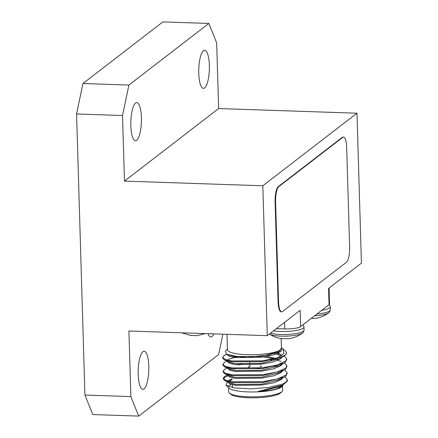 <?xml version="1.0" encoding="UTF-8"?>
<svg xmlns="http://www.w3.org/2000/svg" width="438" height="438" viewBox="0 0 438 438"><rect width="100%" height="100%" fill="white"/><g stroke="black" fill="none" stroke-linecap="round" stroke-linejoin="round"><path stroke-width="0.66" d="M248.62 367.345A6.4 1.374 178.3 0 1 248.85 367.071A6.4 1.374 178.3 0 1 249.375 366.781M260.566 366.453A6.4 1.374 178.3 0 1 261.355 366.967M259.794 368.051A6.4 1.374 178.3 0 1 252.146 368.593M239.066 364.931A20.602 4.418 178.3 0 1 241.979 364.224M274.922 365.61A20.602 4.418 178.3 0 1 275.048 365.714A20.602 4.418 178.3 0 1 275.513 366.332M235.381 369.185A20.602 4.418 178.3 0 1 234.472 368.232M205.362 333.592L196.427 335.749L195.124 335.524A9.915 2.124 -1.7 0 1 189.835 335.349L190.963 335.552M181.617 332.787L190.963 335.546M188.997 333.039A17.285 3.707 -1.7 0 0 191.439 333.121M311.308 318.349A9.915 2.124 -1.7 0 0 312.338 318.333L313.586 318.557C319.253 318.108 324.328 316.176 328.812 312.759L328.812 312.759A17.285 3.707 -1.7 0 1 314.615 315.803M269.419 334.024A17.285 3.707 -1.7 0 0 286.08 336.165A17.285 3.707 -1.7 0 0 302.521 333.022C298.037 336.439 292.962 338.371 287.295 338.82L286.041 338.596A9.915 2.124 -1.7 0 1 280.753 338.421L281.869 338.519M269.392 334.002C273.027 336.461 277.03 338.005 281.393 338.623L281.864 338.634M302.521 333.022L302.521 333.022C302.828 333.258 303.342 332.272 304.076 330.071L303.983 327.027L302.976 324.772M218.633 108.542L124.469 181.108L122.525 115.522L76.573 113.968L82.941 83.51L128.892 85.06L208.838 23.449L216.684 42.957L218.633 108.542L356.975 113.212L361.427 263.118L328.56 288.445L329.042 304.689L300.616 326.595A12.795 2.743 178.3 0 1 284.777 328.916L276.411 328.631M356.975 113.212L262.816 185.778L267.268 335.683L128.92 331.008L130.869 396.593L138.715 416.1L92.763 414.551L84.917 395.043L76.573 113.968M300.616 326.595L300.134 310.35L267.268 335.683M343.54 137.067L343.047 137.05A12.795 3.548 91.9 0 0 342.248 137.346L278.289 186.632A12.795 3.548 91.9 0 0 275.108 201.863L278.075 301.798A12.795 3.548 91.9 0 0 281.196 311.851L281.683 311.867A12.795 3.548 91.9 0 0 282.488 311.566L346.447 262.28A12.795 3.548 91.9 0 0 349.628 247.048L346.661 147.113A12.795 3.548 91.9 0 0 343.54 137.067A12.795 3.548 91.9 0 0 342.74 137.362L278.782 186.648A12.795 3.548 91.9 0 0 275.601 201.88L278.563 301.815A12.795 3.548 91.9 0 0 281.683 311.867M227.004 334.32L227.459 349.721A26.997 5.793 -1.7 0 0 254.615 354.703A26.997 5.793 -1.7 0 0 281.431 348.117L281.147 338.59M227.442 349.075L225.34 351.199L226.594 354.172L236.52 356.373L252.179 356.735L268.379 355.015L279.46 351.594L281.497 347.619M281.7 347.925L283.008 348.905L283.895 353.548L277.068 358.032A31.99 6.86 178.3 0 0 286.567 352.858L285.571 351.21L283.008 348.905M283.348 384.673L281.913 386.634A26.997 5.793 178.3 0 1 281.475 387.017A26.997 5.793 178.3 0 1 254.823 391.955A26.997 5.793 178.3 0 1 229.26 388.194L225.964 385.237L227.404 381.931M228.603 386.595A26.997 5.793 178.3 0 1 231.089 384.389M282.592 385.949L276.498 388.96C271.555 390.329 265.329 391.2 257.818 391.567L282.647 385.084L286.644 381.854A31.99 6.86 -1.7 0 0 287.377 380.321A31.99 6.86 -1.7 0 0 287.344 380.047M225.964 385.237L234.746 387.969L250.958 388.834L268.948 387.427L282.691 384.077A31.99 6.86 -1.7 0 0 286.123 382.308A31.99 6.86 -1.7 0 0 286.644 381.854M286.052 382.363L286.479 381.673M138.2 374.331A19.064 5.289 91.9 0 0 142.854 389.305A19.064 5.289 91.9 0 0 148.789 366.168A19.064 5.289 91.9 0 0 144.14 351.194A19.064 5.289 91.9 0 0 138.2 374.331M207.979 333.679A19.064 5.289 91.9 0 0 210.793 336.948A19.064 5.289 91.9 0 0 213.815 333.876M222.904 334.183L218.661 354.49L138.715 416.1M82.941 83.51L162.887 21.9L208.838 23.449M124.469 181.108L262.816 185.778M84.917 395.043L130.869 396.593M128.892 85.06L122.525 115.522M130.825 125.739A19.064 5.289 91.9 0 0 135.473 140.713A19.064 5.289 91.9 0 0 141.414 117.576A19.064 5.289 91.9 0 0 136.76 102.602A19.064 5.289 91.9 0 0 130.825 125.739M198.759 73.381A19.064 5.289 91.9 0 0 203.413 88.356A19.064 5.289 91.9 0 0 209.348 65.224A19.064 5.289 91.9 0 0 204.699 50.25A19.064 5.289 91.9 0 0 198.759 73.381M329.075 288.051L329.546 303.89A12.795 2.743 178.3 0 1 329.042 304.689M282.691 384.077L286.113 382.024L287.361 379.73L284.875 376.746M229.895 374.474L228.149 374.955M227.202 374.988L224.579 376.477L223.309 378.158L225.718 380.222L232.211 381.772L262.893 381.651L277.369 378.947L285.91 375.087L287.158 372.787L284.667 369.809M229.687 367.531L227.941 368.013M226.994 368.051L224.371 369.541L223.106 371.221L225.51 373.285L232.003 374.829L262.685 374.709L277.161 372.004L285.702 368.144L286.95 365.845L284.459 362.867M281.043 361.399L277.61 360.447M273.98 359.724L271.675 359.357M229.485 360.594L227.519 361.142M228.193 360.321L224.168 362.598L222.898 364.279L225.302 366.343L231.795 367.893L262.477 367.772L276.958 365.068L285.494 361.202L286.742 358.908L284.257 355.93M280.84 354.457L277.407 353.51M226.917 354.331L223.96 355.661L222.69 357.337L225.094 359.401L231.593 360.95L262.274 360.83L277.068 358.032M232.047 374.862L229.923 375.339M227.995 375.881L224.601 377.348L223.336 379.029L225.072 380.797L232.233 382.637L262.915 382.516L284.109 377.206L285.932 375.952L287.12 373.225M231.91 367.909L229.715 368.402M223.21 371.648L223.128 372.086L224.864 373.855L232.03 375.7L262.712 375.58L283.906 370.269L285.729 369.01L286.917 366.283M271.702 360.222L268.976 359.872M231.702 360.967L229.512 361.459M228.22 361.804L227.585 361.996M223.002 364.706L222.926 365.144L224.656 366.918L231.822 368.758L262.504 368.637L283.698 363.326L285.521 362.073L286.709 359.346M281.683 355.612L274.374 353.751M222.8 357.769L222.718 358.207L224.453 359.976L231.614 361.815L262.296 361.7L283.49 356.39L285.313 355.13L286.567 352.858M282.061 391.506L280.846 392.733A25.716 5.519 178.3 0 1 280.43 393.1A25.716 5.519 178.3 0 1 255.042 397.803A25.716 5.519 178.3 0 1 230.689 394.222L229.403 393.067A26.997 5.793 -1.7 0 0 254.971 396.828A26.997 5.793 -1.7 0 0 281.618 391.89A26.997 5.793 -1.7 0 0 282.061 391.506A26.997 5.793 -1.7 0 0 282.68 390.214L282.554 385.988M228.581 387.586L228.707 391.818A26.997 5.793 -1.7 0 0 229.403 393.067M276.498 388.96L281.809 386.212L282.702 385.057M232.189 379.708L229.424 380.797L228.193 381.854M228.05 382.243L230.109 384.06L235.666 385.325L261.913 385.057L274.298 382.659L281.601 379.275L282.494 378.114M228.658 374.216L227.984 374.917M227.848 375.306L229.901 377.123L235.458 378.388L261.705 378.12L274.089 375.722L281.399 372.333L282.286 371.172M276.405 366.097L275.059 365.725M240.927 364.175L236.821 364.728M228.455 367.274L227.776 367.975M227.755 367.11L227.645 368.478L229.698 370.181L235.255 371.446L261.502 371.178L273.887 368.78L281.191 365.391L282.083 364.235M276.197 359.155L263.424 356.992M245.28 356.839L240.719 357.238M228.247 360.337L227.437 361.536L229.49 363.239L235.047 364.509L261.294 364.235L273.679 361.843L280.982 358.454L281.875 357.293M279.088 353.384L278.376 353.061M227.229 354.599L229.288 356.302L234.839 357.567L261.086 357.298L273.476 354.9L280.78 351.511L281.837 349.371M257.818 391.567L262.094 391.129L280.106 386.513L282.647 385.084M232.162 378.837L229.112 380.102L228.11 381.837M225.072 380.797L229.413 382.905L235.639 384.46L261.886 384.192L279.898 379.571L284.109 377.206M281.579 378.399L282.521 377.123M227.957 374.047L227.908 374.895M224.864 373.855L229.205 375.963L235.43 377.518L261.683 377.249L279.69 372.634L283.906 370.269M281.377 371.462L282.313 370.181M277.796 365.697L276.378 365.226M227.618 367.613L227.7 367.958M224.656 366.918L229.003 369.026L235.228 370.581L261.475 370.313L279.488 365.692L283.698 363.326M281.169 364.52L282.105 363.244M277.593 358.755L266.693 356.466M236.591 356.921L228.494 359.28L227.497 361.016M224.453 359.976L228.795 362.084L235.02 363.639L261.267 363.37L279.28 358.749L283.49 356.39M280.966 357.583L281.738 356.647M227.809 354.676L234.817 356.702L261.064 356.428L279.46 351.594M274.604 366.562A23.159 4.966 -1.7 0 0 272.847 366.091M249.331 366.841A5.886 1.265 -1.7 0 0 249.233 366.924L249.841 366.31M248.598 367.471L248.587 367.219A6.4 1.374 178.3 0 1 248.839 366.825A6.4 1.374 178.3 0 1 249.769 366.382M260.15 366.075A6.4 1.374 178.3 0 1 261.376 366.841M316.981 313.98A18.215 3.909 -1.7 0 0 329.65 310.936A18.215 3.909 -1.7 0 0 330.367 309.814C329.639 312.009 329.119 312.995 328.812 312.759M321.689 310.356A18.215 3.909 -1.7 0 0 329.562 307.898A18.215 3.909 -1.7 0 0 330.279 306.77L329.261 304.498M270.542 333.154A18.215 3.909 -1.7 0 0 280.813 334.506A18.215 3.909 -1.7 0 0 303.359 331.199A18.215 3.909 -1.7 0 0 304.076 330.077M273.58 330.816A18.215 3.909 -1.7 0 0 280.72 331.467A18.215 3.909 -1.7 0 0 303.266 328.161A18.215 3.909 -1.7 0 0 303.983 327.027M284.777 328.916L284.58 322.341M278.563 301.815L278.075 301.798M342.74 137.362L342.248 137.346M278.782 186.648L278.289 186.632M275.601 201.88L275.108 201.863M249.561 356.817L249.572 357.293M249.704 361.739L249.731 362.604M249.78 364.235L249.846 366.431M259.926 361.076L259.953 361.947M259.997 363.518L260.024 364.383M330.367 309.808L330.279 306.77M222.69 357.337L222.718 358.207M222.898 364.279L222.926 365.144M223.106 371.221L223.128 372.086M223.309 378.158L223.336 379.029M286.742 358.908L286.77 359.779M286.95 365.85L286.978 366.715M287.158 372.793L287.18 373.658M287.361 379.73L287.377 380.321M228.587 355.147L226.594 354.172L224.387 355.399M227.41 360.671L227.437 361.536M232.047 374.835L232.069 375.705M232.249 381.777L232.277 382.642M232.337 384.723L232.425 387.575M278.289 371.67L278.316 372.541M278.497 378.613L278.524 379.478M233.657 368.139L232.896 368.905M275.048 365.714L275.688 366.288"/></g></svg>
